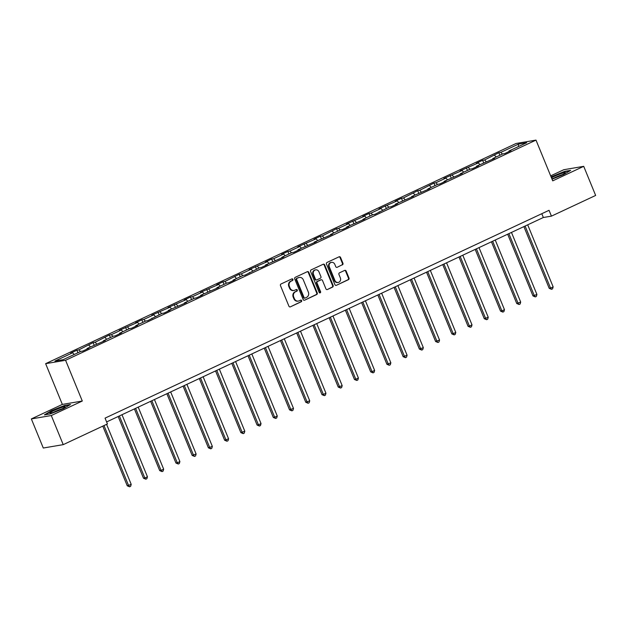 <?xml version="1.0" encoding="UTF-8"?>
<svg xmlns="http://www.w3.org/2000/svg" width="627" height="627" viewBox="0 0 627 627"><rect width="100%" height="100%" fill="white"/><g stroke="black" fill="none" stroke-linecap="round" stroke-linejoin="round"><path stroke-width="0.94" d="M292.919 279.368A0.87 0.784 80.4 0 0 291.876 278.905L281.029 283.984A1.238 1.121 80.4 0 0 280.473 285.606L288.914 306.172A1.238 1.121 80.4 0 0 290.403 306.838L301.25 301.759A0.87 0.784 80.4 0 0 300.78 300.106A0.87 0.784 80.4 0 0 300.592 300.161L299.189 300.819A3.974 3.582 80.4 0 1 298.358 301.078A3.974 3.582 80.4 0 1 294.424 298.687L293.718 296.979A3.974 3.582 80.4 0 1 295.489 291.79L296.892 291.132A0.87 0.784 80.4 0 0 296.414 289.478A0.87 0.784 80.4 0 0 296.234 289.533L294.831 290.191A3.974 3.582 80.4 0 1 293.992 290.45A3.974 3.582 80.4 0 1 290.066 288.059L289.36 286.351A3.974 3.582 80.4 0 1 291.132 281.162L292.535 280.504A0.87 0.784 80.4 0 0 292.919 279.368M293.992 290.45L293.46 290.544A3.974 3.582 80.4 0 1 289.525 288.154L288.82 286.437A3.974 3.582 80.4 0 1 290.591 281.257L291.994 280.598A0.87 0.784 80.4 0 0 291.79 278.944M290.403 306.838L300.709 301.853A0.87 0.784 80.4 0 0 300.505 300.2M298.358 301.078L297.817 301.172A3.974 3.582 80.4 0 1 293.883 298.781L293.177 297.065A3.974 3.582 80.4 0 1 294.949 291.884L296.352 291.226A0.87 0.784 80.4 0 0 296.148 289.572M342.381 264.868A1.238 1.121 80.4 0 0 342.938 263.246L340.571 257.478A1.238 1.121 80.4 0 0 339.074 256.811L327.028 262.454A1.238 1.121 80.4 0 0 326.479 264.077L334.912 284.642A1.238 1.121 80.4 0 0 336.401 285.309L348.447 279.666A1.238 1.121 80.4 0 0 349.004 278.043L346.143 271.076A1.238 1.121 80.4 0 0 344.654 270.409L339.497 272.823A1.238 1.121 80.4 0 0 338.948 274.446L340.359 277.902A3.323 2.994 80.4 0 1 334.896 280.457L329.347 266.922A3.323 2.994 80.4 0 1 334.81 264.359L335.735 266.616A1.238 1.121 80.4 0 0 337.224 267.282L341.84 264.962A1.238 1.121 80.4 0 0 342.397 263.34L340.03 257.572A1.238 1.121 80.4 0 0 339.074 256.811M552.716 180.85L583.713 166.335L595.65 195.444L551.439 216.135L549.048 210.311L105.054 418.131L107.436 423.946L63.225 444.645L51.289 415.536L82.294 401.029L65.584 360.282L535.999 140.103L552.716 180.85M308.813 272.345A1.238 1.121 80.4 0 0 307.324 271.679L295.27 277.314A1.238 1.121 80.4 0 0 294.721 278.937L303.154 299.502A1.238 1.121 80.4 0 0 304.644 300.168L316.69 294.533A1.238 1.121 80.4 0 0 317.246 292.911L308.813 272.345L308.272 272.431A1.238 1.121 80.4 0 0 307.316 271.679M311.149 269.884L323.203 264.241A1.238 1.121 80.4 0 1 324.692 264.907L333.125 285.481A1.238 1.121 80.4 0 1 332.569 287.095L327.412 289.509A1.238 1.121 80.4 0 1 325.922 288.851L322.505 280.504A1.238 1.121 80.4 0 0 321.016 279.838L317.591 281.445A1.238 1.121 80.4 0 0 317.043 283.059L320.601 291.751A0.87 0.784 80.4 0 1 319.174 292.417L310.6 271.507A1.238 1.121 80.4 0 1 311.149 269.884M65.584 360.282L45.638 363.668L516.06 143.489L535.999 140.103M499.891 155.253L498.849 152.706L484.593 159.971L482.625 160.3L476.379 163.224L478.346 162.895L460.155 170.818L462.123 170.489L443.924 178.413L445.891 178.084L435.906 182.755L433.939 183.092L419.675 190.349L417.707 190.686L403.443 197.952L401.476 198.281L395.237 201.204L397.204 200.867L379.006 208.799L380.973 208.47L370.988 213.141L369.021 213.47L362.782 216.393L364.749 216.064L346.551 223.988L348.518 223.659L338.533 228.33L336.566 228.667L322.302 235.924L320.334 236.261L314.096 239.185L316.063 238.848L297.864 246.779L299.831 246.442L289.846 251.121L287.879 251.451L281.641 254.374L283.608 254.045L273.615 258.716L271.648 259.045L265.409 261.968L267.376 261.639L249.178 269.563L251.145 269.234L241.16 273.905L239.193 274.242L224.928 281.499L222.961 281.837L216.723 284.76L218.69 284.423L200.491 292.354L202.458 292.017L192.473 296.696L190.506 297.026L184.267 299.949L186.235 299.62L168.036 307.543L170.003 307.214L151.812 315.138L153.78 314.809L143.787 319.48L141.82 319.817L135.581 322.74L137.548 322.403L119.349 330.335L121.317 329.998L111.332 334.677L109.364 335.006L95.1 342.271L93.133 342.601L78.877 349.866L76.909 350.203L70.663 353.119L72.63 352.789L54.949 361.066L63.139 359.679L80.828 351.394L82.795 351.065L89.034 348.142L87.067 348.479L87.035 349.074M498.849 152.706L500.816 152.377L518.505 144.092L526.696 142.705L509.006 150.982L510.974 150.652L504.735 153.568L502.768 153.905L492.783 158.576L494.75 158.247L476.551 166.179L478.519 165.841L472.28 168.765L470.313 169.094L460.328 173.773L462.295 173.436L444.096 181.368L446.063 181.031L439.825 183.954L437.858 184.291L427.865 188.962L429.832 188.633L411.641 196.557L413.608 196.227L395.41 204.151L397.377 203.822L391.138 206.745L389.171 207.075L374.907 214.34L372.94 214.669L362.955 219.348L364.922 219.011L346.723 226.943L348.69 226.606L342.452 229.529L340.485 229.866L330.492 234.537L332.459 234.208L314.268 242.132L316.235 241.803L298.037 249.726L300.004 249.397L293.765 252.32L291.798 252.65L281.813 257.329L283.78 256.992L265.582 264.923L267.549 264.586L261.31 267.51L259.343 267.847L245.079 275.104L243.111 275.441L233.126 280.112L235.094 279.783L228.847 282.699L226.88 283.036L216.895 287.707L218.862 287.378L200.664 295.301L202.631 294.972L196.392 297.896L194.425 298.225L184.44 302.904L186.407 302.567L168.208 310.498L170.176 310.161L163.937 313.085L161.97 313.422L147.706 320.679L145.738 321.016L135.753 325.687L137.721 325.358L131.474 328.274L129.507 328.611L119.522 333.282L121.489 332.953L115.25 335.868L113.283 336.205L103.298 340.876L105.265 340.547L87.067 348.479M496.184 156.985L494.578 155.292M486.191 161.664L484.593 159.971M492.783 158.576L492.751 159.18M479.953 164.587L478.346 162.895M469.968 169.259L468.361 167.566M476.551 166.179L476.52 166.774M463.721 172.182L462.123 170.489M453.736 176.853L452.13 175.16M460.328 173.773L460.296 174.369M447.498 179.777L445.891 178.084M437.505 184.448L435.906 182.755M444.096 181.368L444.065 181.971M431.266 187.371L429.66 185.678M421.281 192.05L419.675 190.349M427.865 188.962L427.841 189.566M415.035 194.966L413.436 193.273M405.05 199.645L403.443 197.952M411.641 196.557L411.61 197.16M398.811 202.56L397.204 200.867M388.826 207.239L387.22 205.546M395.41 204.151L395.378 204.755M382.58 210.163L380.973 208.47M372.595 214.834L370.988 213.141M379.178 211.754L379.155 212.349M366.348 217.757L364.749 216.064M356.363 222.428L354.757 220.735M362.955 219.348L362.923 219.944M350.125 225.352L348.518 223.659M340.14 230.023L338.533 228.33M346.723 226.943L346.692 227.546M333.893 232.946L332.286 231.253M323.908 237.625L322.302 235.924M330.492 234.537L330.468 235.141M317.67 240.541L316.063 238.848M307.677 245.22L306.078 243.527M314.268 242.132L314.237 242.735M301.438 248.135L299.831 246.442M291.453 252.814L289.846 251.121M298.037 249.726L298.005 250.33M285.207 255.738L283.608 254.045M275.222 260.409L273.615 258.716M281.813 257.329L281.782 257.924M268.983 263.332L267.376 261.639M258.99 268.003L257.391 266.31M265.582 264.923L265.55 265.519M252.752 270.927L251.145 269.234M242.767 275.598L241.16 273.905M249.35 272.518L249.327 273.121M236.52 278.521L234.921 276.828M226.535 283.2L224.928 281.499M233.126 280.112L233.095 280.716M220.296 286.116L218.69 284.423M210.311 290.795L208.705 289.102M216.895 287.707L216.864 288.31M204.065 293.71L202.458 292.017M194.08 298.389L192.473 296.696M200.664 295.301L200.64 295.905M187.841 301.313L186.235 299.62M177.849 305.984L176.25 304.291M184.44 302.904L184.409 303.499M171.61 308.907L170.003 307.214M161.625 313.578L160.018 311.885M168.208 310.498L168.177 311.094M155.378 316.502L153.78 314.809M145.393 321.173L143.787 319.48M151.985 318.093L151.953 318.696M139.155 324.096L137.548 322.403M129.162 328.775L127.563 327.075M135.753 325.687L135.722 326.291M122.923 331.691L121.317 329.998M112.938 336.37L111.332 334.677M119.522 333.282L119.498 333.885M106.692 339.285L105.093 337.592M96.707 343.964L95.1 342.271M103.298 340.876L103.267 341.48M90.468 346.888L88.862 345.195M80.475 351.559L78.877 349.866M74.237 354.482L72.63 352.789M82.294 401.029L62.347 404.415L31.35 418.922L51.289 415.536M31.35 418.922L43.287 448.023L63.225 444.645M583.713 166.335L563.775 169.721L550.663 175.858M62.347 404.415L45.638 363.668M106.614 421.924L543.35 217.506L551.439 216.135M518.466 146.561L518.505 144.092M502.423 154.07L500.816 152.377M509.006 150.982L508.983 151.585M541.799 213.713L543.35 217.506M77.952 352.742L76.909 350.203M94.175 345.148L93.133 342.601M110.407 337.553L109.364 335.006M126.638 329.959L125.596 327.412M142.862 322.356L141.82 319.817M159.093 314.762L158.051 312.222M175.325 307.167L174.282 304.628M191.548 299.573L190.506 297.026M207.78 291.978L206.738 289.431M224.011 284.384L222.961 281.837M240.235 276.781L239.193 274.242M256.467 269.187L255.424 266.647M272.69 261.592L271.648 259.045M288.922 253.998L287.879 251.451M305.153 246.403L304.111 243.856M321.377 238.809L320.334 236.261M337.608 231.206L336.566 228.667M353.84 223.612L352.789 221.072M370.063 216.017L369.021 213.47M386.295 208.423L385.252 205.875M402.518 200.828L401.476 198.281M418.75 193.234L417.707 190.686M434.981 185.631L433.939 183.092M451.205 178.037L450.162 175.497M467.436 170.442L466.394 167.895M483.668 162.848L482.625 160.3M63.452 408.663L70.49 404.478L64.479 405.497L51.438 410.701L44.407 414.894L50.411 413.875L63.452 408.663M552.034 179.189L563.626 174.557L570.664 170.372L564.653 171.39L551.094 176.9M304.644 300.168L316.157 294.619A1.238 1.121 80.4 0 0 316.706 293.005L308.272 272.431M297.049 278.388A0.87 0.784 80.4 0 0 296.665 279.524L304.071 297.582A0.87 0.784 80.4 0 0 305.114 298.044L306.595 297.355A3.974 3.582 80.4 0 0 308.359 292.166L303.296 279.822A3.974 3.582 80.4 0 0 299.369 277.44A3.974 3.582 80.4 0 0 298.53 277.698L296.508 278.482A0.87 0.784 80.4 0 0 296.124 279.618L296.665 279.524M304.573 298.138A0.87 0.784 80.4 0 1 303.531 297.668L296.124 279.618M299.369 277.44L298.828 277.526A3.974 3.582 80.4 0 0 297.99 277.792L298.53 277.698M296.508 278.482L297.99 277.792M327.412 289.509L332.036 287.19A1.238 1.121 80.4 0 0 332.584 285.567L324.151 265.002A1.238 1.121 80.4 0 0 323.195 264.249M321.275 279.76L320.734 279.854A1.238 1.121 80.4 0 0 320.475 279.932L317.058 281.531A1.238 1.121 80.4 0 0 316.502 283.153L320.068 291.837L320.601 291.751M319.754 292.934A0.87 0.784 80.4 0 0 320.068 291.837M318.955 271.852A3.323 2.994 80.4 0 0 313.492 274.407L315.452 279.18A1.238 1.121 80.4 0 0 316.941 279.846L320.358 278.239A1.238 1.121 80.4 0 0 320.914 276.625L318.955 271.852M315.671 269.853L315.13 269.947A3.323 2.994 80.4 0 0 312.951 274.501L313.492 274.407M316.674 279.924L316.141 280.018A1.238 1.121 80.4 0 1 314.911 279.266L312.951 274.501M337.224 267.282L341.84 264.962M331.526 262.368L330.985 262.454A3.323 2.994 80.4 0 0 328.807 267.008L329.347 266.922M338.188 282.456L337.647 282.55A3.323 2.994 80.4 0 1 334.363 280.551L328.807 267.008M336.401 285.309L347.914 279.76A1.238 1.121 80.4 0 0 348.463 278.137L345.602 271.17A1.238 1.121 80.4 0 0 344.654 270.409M102.781 426.133L127.257 485.815L131.208 484.373L106.59 424.346M103.988 425.568L128.606 485.588L129.601 486.803L127.257 485.815M131.208 484.373L130.643 486.317L129.601 486.803M65.145 406.876A8.222 0.862 -22.3 0 0 57.888 408.851A8.222 0.862 -22.3 0 0 49.933 412.958A8.222 0.862 -22.3 0 0 50.121 413.13A8.222 0.862 -22.3 0 0 57.864 410.709A8.222 0.862 -22.3 0 0 65.083 406.994A8.222 0.862 -22.3 0 0 65.145 406.876M62.089 408.82A6.223 0.651 -22.3 0 0 53.53 412.331M45.269 414.745L51.72 410.904L64.362 405.857L69.683 404.956M551.862 178.773A8.222 0.862 -22.3 0 0 561.22 175.215A8.222 0.862 -22.3 0 0 565.256 172.887A8.222 0.862 -22.3 0 0 562.113 173.271A8.222 0.862 -22.3 0 0 554.213 176.406A8.222 0.862 -22.3 0 0 551.47 177.809M562.262 174.714A6.223 0.651 -22.3 0 0 555.498 177.323A6.223 0.651 -22.3 0 0 553.704 178.217M551.219 177.198L564.535 171.751L569.857 170.85M118.174 416.508L143.489 478.221L144.837 477.993L147.439 476.779L121.991 414.729M119.389 415.944L144.837 477.993L145.832 479.208L143.489 478.221M147.439 476.779L146.875 478.722L145.832 479.208M134.405 408.914L159.713 470.626L161.061 470.399L163.663 469.176L138.214 407.135M135.612 408.349L161.061 470.399L162.056 471.614L159.713 470.626M163.663 469.176L163.098 471.128L162.056 471.614M150.637 401.319L175.944 463.032L177.292 462.804L179.894 461.582L154.446 399.532M151.844 400.755L177.292 462.804L178.287 464.019L175.944 463.032M179.894 461.582L179.33 463.533L178.287 464.019M166.86 393.725L192.175 455.437L196.118 453.987L170.669 391.938M168.075 393.16L193.524 455.202L194.519 456.425L192.175 455.437M196.118 453.987L195.553 455.939L194.519 456.425M183.092 386.13L208.399 447.835L212.349 446.393L186.901 384.343M184.299 385.558L209.747 447.607L210.743 448.83L208.399 447.835M212.349 446.393L211.785 448.336L210.743 448.83M199.323 378.528L224.631 440.24L228.581 438.798L203.132 376.749M200.53 377.963L225.979 440.013L226.974 441.228L224.631 440.24M228.581 438.798L228.016 440.742L226.974 441.228M215.547 370.933L240.862 432.646L244.804 431.204L219.356 369.154M216.762 370.369L242.202 432.418L243.205 433.633L240.862 432.646M244.804 431.204L244.24 433.147L243.205 433.633M231.778 363.339L257.086 425.051L258.434 424.824L261.036 423.601L235.587 361.56M232.985 362.774L258.434 424.824L259.429 426.039L257.086 425.051M261.036 423.601L260.471 425.553L259.429 426.039M248.01 355.744L273.317 417.457L274.665 417.229L277.267 416.007L251.819 353.957M249.217 355.18L274.665 417.229L275.661 418.444L273.317 417.457M277.267 416.007L276.703 417.958L275.661 418.444M264.233 348.15L289.541 409.862L293.491 408.412L268.042 346.363M265.44 347.585L290.889 409.627L291.892 410.85L289.541 409.862M293.491 408.412L292.927 410.364L291.892 410.85M280.465 340.555L305.772 402.26L309.722 400.818L284.274 338.768M281.672 339.983L307.12 402.032L308.116 403.255L305.772 402.26M309.722 400.818L309.158 402.761L308.116 403.255M296.689 332.953L322.004 394.665L323.352 394.438L325.946 393.223L300.505 331.174M297.903 332.388L323.352 394.438L324.347 395.653L322.004 394.665M325.946 393.223L325.389 395.167L324.347 395.653M312.92 325.358L338.227 387.071L342.177 385.629L316.729 323.579M314.127 324.794L339.575 386.843L340.571 388.058L338.227 387.071M342.177 385.629L341.613 387.572L340.571 388.058M329.151 317.764L354.459 379.476L355.807 379.249L358.409 378.026L332.961 315.984M330.358 317.199L355.807 379.249L356.802 380.464L354.459 379.476M358.409 378.026L357.845 379.978L356.802 380.464M345.375 310.169L370.69 371.882L372.038 371.654L374.632 370.432L349.184 308.382M346.59 309.605L372.038 371.654L373.034 372.869L370.69 371.882M374.632 370.432L374.068 372.383L373.034 372.869M361.607 302.575L386.914 364.287L390.864 362.837L365.416 300.788M362.814 302.01L388.262 364.052L389.257 365.275L386.914 364.287M390.864 362.837L390.3 364.789L389.257 365.275M377.838 294.98L403.145 356.685L407.095 355.243L381.647 293.193M379.045 294.408L404.493 356.457L405.489 357.68L403.145 356.685M407.095 355.243L406.531 357.186L405.489 357.68M394.062 287.378L419.377 349.09L423.319 347.648L397.871 285.598M395.276 286.813L420.717 348.863L421.72 350.078L419.377 349.09M423.319 347.648L422.755 349.592L421.72 350.078M410.293 279.783L435.6 341.496L439.551 340.053L414.102 278.004M411.5 279.219L436.948 341.268L437.944 342.483L435.6 341.496M439.551 340.053L438.986 341.997L437.944 342.483M426.525 272.189L451.832 333.901L453.18 333.674L455.782 332.451L430.334 270.409M427.732 271.624L453.18 333.674L454.175 334.889L451.832 333.901M455.782 332.451L455.218 334.403L454.175 334.889M442.748 264.594L468.055 326.306L469.404 326.079L472.006 324.857L446.557 262.807M443.955 264.03L469.404 326.079L470.407 327.294L468.055 326.306M472.006 324.857L471.441 326.808L470.407 327.294M458.98 256.999L484.287 318.712L488.237 317.262L462.789 255.213M460.187 256.435L485.635 318.477L486.63 319.699L484.287 318.712M488.237 317.262L487.673 319.214L486.63 319.699M475.203 249.405L500.518 311.11L501.866 310.882L504.461 309.667L479.02 247.618M476.418 248.833L501.866 310.882L502.862 312.105L500.518 311.11M504.461 309.667L503.904 311.611L502.862 312.105M491.435 241.803L516.742 303.515L520.692 302.073L495.244 240.023M492.642 241.238L518.09 303.288L519.085 304.503L516.742 303.515M520.692 302.073L520.128 304.017L519.085 304.503M507.666 234.208L532.974 295.92L536.924 294.478L511.475 232.429M508.873 233.644L534.322 295.693L535.317 296.908L532.974 295.92M536.924 294.478L536.359 296.422L535.317 296.908M523.89 226.613L549.205 288.326L550.553 288.099L553.147 286.876L527.699 224.834M525.105 226.049L550.553 288.099L551.548 289.313L549.205 288.326M553.147 286.876L552.583 288.828L551.548 289.313M290.591 281.257L291.132 281.162M288.82 286.437L289.36 286.351M289.525 288.154L290.066 288.059M296.352 291.226L296.892 291.132M294.949 291.884L295.489 291.79M293.177 297.065L293.718 296.979M293.883 298.781L294.424 298.687M300.709 301.853L301.25 301.759M291.994 280.598L292.535 280.504M316.706 293.005L317.246 292.911M316.157 294.619L316.69 294.533M303.531 297.668L304.071 297.582M324.151 265.002L324.692 264.907M332.584 285.567L333.125 285.481M332.036 287.19L332.569 287.095M320.475 279.932L321.016 279.838M317.058 281.531L317.591 281.445M316.502 283.153L317.043 283.059M314.911 279.266L315.452 279.18M334.363 280.551L334.896 280.457M345.602 271.17L346.143 271.076M348.463 278.137L349.004 278.043M347.914 279.76L348.447 279.666M340.03 257.572L340.571 257.478M342.397 263.34L342.938 263.246M304.393 298.193L304.926 298.099"/></g></svg>
